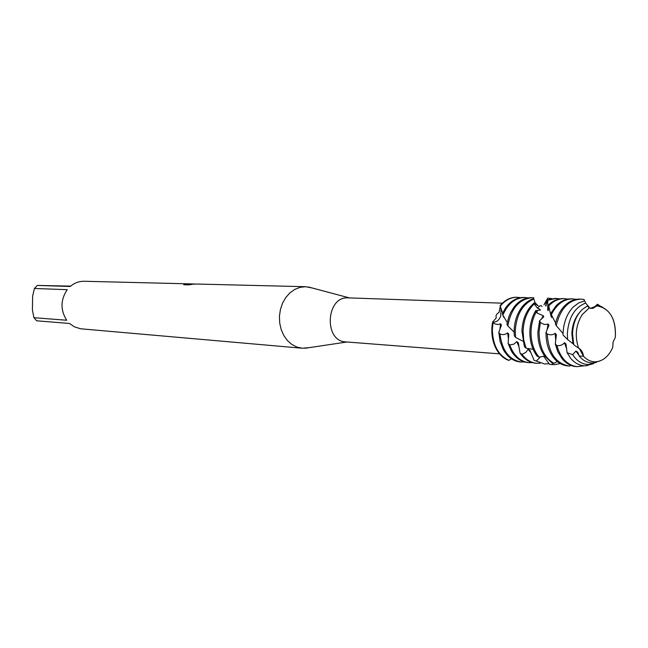 <?xml version="1.0" encoding="UTF-8"?>
<svg xmlns="http://www.w3.org/2000/svg" width="648" height="648" viewBox="0 0 648 648"><rect width="100%" height="100%" fill="white"/><g stroke="black" fill="none" stroke-linecap="round" stroke-linejoin="round"><path stroke-width="0.97" d="M612.725 347.474C608.893 356.019 603.458 360.782 596.411 361.754L595.399 361.811C590.976 361.835 587.023 359.988 583.532 356.27C587.023 359.988 590.976 361.835 595.399 361.811C602.867 361.276 608.642 356.497 612.725 347.474L613.113 341.95L615.349 337.325C616.005 318.776 609.849 308.294 596.889 305.872L592.92 308.383L589.218 307.946L582.155 314.653C575.78 325.021 574.606 336.207 578.64 348.203C581.321 349.62 582.957 352.31 583.532 356.27L579.304 348.567M589.218 307.946L582.155 314.653C575.78 325.021 574.606 336.207 578.64 348.203L573.739 344.712L572.532 333.769C573.018 323.498 576.283 315.382 582.317 309.42L587.388 305.937L589.218 307.946L590.644 308.302L596.743 305.872L597.108 304.771L594.791 306.755L597.415 304.204L600.907 306.52M348.494 297.886L347.927 297.861C325.912 296.371 323.684 341.375 345.74 341.901L499.559 353.849M524.41 361.94L521.251 362.021C509.182 359.875 502.095 350.552 499.989 334.052L498.798 332.375L501.463 325.029L500.572 323.798L498.442 324.494L495.615 324.138L493.015 322.866L492.61 322.096C496.271 322.453 498.992 320.436 500.758 316.046L501.009 307.986L500.758 316.046C498.992 320.436 496.271 322.453 492.61 322.096L496.295 317.828C495.526 315.576 496.425 313.81 499 312.53L500.288 306.318M312.433 288.044L305.621 286.708L300.024 287.339L294.743 289.421L289.923 292.856L285.8 297.497L282.577 303.118L280.422 309.444L279.442 316.167L279.693 322.955L281.151 329.476L283.743 335.405L287.339 340.451L291.762 344.388L296.784 347.02L302.171 348.227L309.088 347.66M192.731 283.937L195.429 284.059M84.297 281.273L84.11 281.273C78.975 281.232 74.358 282.965 70.251 286.481L37.325 285.428L34.425 288.481L67.246 289.68C60.475 299.813 60.288 309.995 66.695 320.242L33.915 317.698L36.709 320.801L69.579 323.49L74.318 326.811L80.603 328.779L302.171 348.227M197.243 284.051L188.123 284.261L192.156 284.367L188.641 284.869L183.692 284.739L184.81 284.116L192.083 283.937M516.991 297.262L516.488 297.246C510.332 297.254 504.865 300.065 500.078 305.662L500.224 306.18C505.075 300.259 510.681 297.286 517.039 297.262L520.498 297.667M189.848 284.091L184.81 284.116M184.802 284.269L183.797 284.747M192.383 284.099L190.982 284.14M191.152 284.504L188.123 284.261M507.959 360.118L507.959 360.118C495.404 353.33 490.285 340.654 492.61 322.096C490.892 331.687 492.01 340.467 495.963 348.438C499 354.156 503.002 358.052 507.959 360.118L509.02 360.353L511.361 358.765M33.915 317.698L32.4 309.922L32.643 296.071L34.425 288.481M37.325 285.428L70.681 286.116M615.349 337.325C616.191 320.59 610.918 310.206 599.53 306.156L596.743 305.872M583.532 356.27L579.158 355.971L579.668 356.586C583.427 360.847 587.736 362.961 592.604 362.937L599.57 361.098M500.572 323.798L499.956 329.297M523.981 297.464L523.519 297.448C516.626 297.505 510.673 300.947 505.667 307.776L502.33 313.689L502.84 315.147C507.854 303.718 515.12 297.829 524.637 297.481L528.144 297.894M498.798 332.375L500.118 341.52L503.318 349.661C507.587 357.089 513.192 361.187 520.133 361.932L521.251 362.021M509.02 360.353C498.272 355.412 492.715 345.092 492.359 329.403L493.015 322.866M516.942 297.262L516.488 297.246C510.332 297.254 504.865 300.065 500.078 305.662M531.668 297.683L531.206 297.675C524.556 297.716 518.748 300.947 513.791 307.387L510.527 312.79L508.55 317.69L506.947 324.308L507.846 325.952C511.126 308.318 519.291 298.898 532.34 297.707L533.758 297.788L533.766 298.283M532.267 362.613L528.93 362.661C520.166 361.544 513.759 355.647 509.717 344.955L508.129 343.432L511.345 350.949C515.614 357.988 521.097 361.859 527.796 362.572L528.93 362.661M507.846 325.952L514.107 332.108M584.204 365.788L577.133 366.671C567.413 365.31 560.666 358.295 556.891 345.619L555.304 343.975L556.357 334.7L555.142 333.299C552.963 335.04 550.322 335.275 547.212 333.995L546.029 332.262L548.994 325.288L548.095 323.968C545.608 325.004 543.032 324.462 540.359 322.348L539.59 320.728L543.777 316.799L543.178 315.681L537.111 313.049L536.171 311.955L535.75 310.611L540.359 310.109L539.978 309.323L537.613 308.318L534.163 303.928L534.017 303.005L538.205 305.897L535.183 302.867L533.636 298.647C529.254 299.992 525.382 302.794 522.013 307.039C517.104 313.543 514.48 321.408 514.123 330.642L514.285 335.729L515.589 337.397L522.831 341.164M540.084 363.261L536.698 363.309C530.987 362.75 526.087 359.762 521.988 354.334L520.061 353.111C524.248 359.227 529.416 362.596 535.556 363.212L536.698 363.309M515.589 337.397L515.257 330.707C516.415 314.701 522.539 304.147 533.636 299.068M547.009 300.891L543.947 304.787L547.69 298.226M534.017 303.005L530.348 306.723C525.123 313.332 522.32 321.457 521.94 331.096L524.402 346.712L526.095 348.203L533.118 349.272M548.265 298.169L551.667 298.606M549.172 363.731L544.579 363.965L534.09 360.304L544.579 363.965M526.095 348.203L523.746 340.014L523.09 331.16C523.625 319.707 527.318 310.627 534.163 303.928M535.75 310.611C532.089 316.734 530.129 323.716 529.861 331.549C529.74 340.508 531.806 348.219 536.074 354.683L537.038 356.019L539.063 357.178L544.685 356.108M555.328 298.372L547.754 299.732L547.803 300.275L556.041 298.396L559.718 298.85M560.22 363.544L554.324 364.686L549.545 364.281L552.558 364.63M543.178 315.681L541.493 319.116M539.063 357.178C533.62 350.479 530.939 341.958 531.028 331.614C531.263 324.373 532.98 317.82 536.171 311.955M539.59 320.728L537.889 332.003C537.767 341.35 539.986 349.321 544.531 355.898L551.667 362.645L553.935 363.342L557.272 361.503M563.42 298.606L562.958 298.598C557.734 298.574 552.922 300.68 548.516 304.925L548.735 305.961C553.36 301.069 558.495 298.623 564.149 298.631L567.867 299.101M548.095 323.968L547.082 329.897M553.935 363.342C544.223 357.526 539.274 347.101 539.071 332.076L540.359 322.348M546.029 332.262L546.029 332.473C545.908 342.201 548.265 350.414 553.092 357.097C557.15 362.378 561.97 365.302 567.543 365.877L568.466 365.95M571.617 298.85L571.155 298.833C565.607 298.825 560.536 301.19 555.96 305.945L550.824 313.268L551.335 314.701C556.567 304.39 563.574 299.109 572.362 298.866L576.137 299.352M555.304 343.975L557.863 351.767L561.775 358.287C565.793 363.293 570.507 366.055 575.918 366.574L577.133 366.671M579.936 299.093L579.466 299.076C574.12 299.06 569.203 301.279 564.716 305.735C560.212 310.4 557.102 316.459 555.376 323.919L556.259 325.604C560.277 308.902 568.418 300.073 580.689 299.109L584.172 299.522L584.221 300.996M556.259 325.604L563.063 333.582M587.388 305.937L589.056 307.063L585.622 303.086L584.747 300.915L578.907 302.802L573.537 306.731C567.073 313.365 563.582 322.25 563.063 333.38L563.055 335.04L567.608 339.552L573.61 344.193M596.541 362.329L588.716 364.508C582.317 364.484 576.963 361.195 572.654 354.65L567.089 352.747L570.653 358.279C574.914 363.334 579.871 365.837 585.5 365.812L593.309 363.731M579.369 312.709C574.736 318.233 572.241 325.207 571.884 333.647L572.978 343.659M567.608 339.552L567.348 333.558C568.588 317.561 574.679 307.403 585.622 303.086M602.591 307.16L597.108 304.771M547.698 298.161L545.559 305.897L547.811 300.348M547.803 300.275L547.714 309.882L548.119 310.692L548.978 306.609M548.735 305.961L551.075 316.402L551.707 317.528L551.91 315.584M551.335 314.701L555.603 322.963M580.163 349.523L581.548 351.864M579.158 355.971L577.757 352.164M577.765 352.196L575.91 351.078L572.654 354.65M567.089 352.747L565.996 343.991L564.44 342.679C562.756 344.93 560.236 345.911 556.891 345.619M500.224 306.18L502.597 313.089M502.994 315.349L503.666 317.285L503.731 316.37M502.84 315.147L507.271 322.534M547.212 333.995C548.475 352.714 555.684 363.382 568.831 365.982L569.916 366.039L570.669 365.286M553.109 363.099L551.869 364.557M549.545 364.273L543.575 356.27M540.448 356.854L536.277 361.098M534.09 360.304L529.853 350.26L528.055 349.296L525.86 352.374L521.988 354.334M520.061 353.111L518.311 342.841L516.78 341.626L513.896 344.153L509.717 344.955M508.129 343.432L508.785 334.149M508.777 334.149L507.57 332.821C505.586 334.643 503.059 335.057 499.989 334.052M564.44 342.679L566.595 348.786M555.142 333.299L555.733 340.281M551.723 315.293L551.075 316.402M548.718 309.015L547.714 309.882M546.296 305.645L545.559 305.897M528.055 349.296L530.866 352.569M516.78 341.626L518.991 346.712M507.57 332.821L508.469 338.904M503.942 316.67L503.666 317.285M575.91 351.078L578.891 355.234M590.571 308.408L592.402 308.286M305.621 286.708L197.146 284.043M193.46 283.954L192.829 283.937M191.492 283.905L84.208 281.273M349.475 297.918L308.367 286.967M347.004 341.998L304.925 348.284M502.394 303.183L348.211 297.869M542.012 306.593C541.177 304.876 539.719 305.451 537.613 308.318M537.111 313.049L537.176 310.716M599.53 306.156L597.091 304.819M589.842 364.443L586.683 365.739M580.924 299.117L579.701 299.076M572.597 298.874L571.39 298.841M568.831 365.982L567.721 365.885M564.376 298.639L563.185 298.598M556.268 298.396L555.093 298.364M532.567 297.707L531.433 297.675M517.266 297.27L516.715 297.254M524.872 297.489L523.754 297.456M596.411 361.754L593.665 362.88"/></g></svg>
